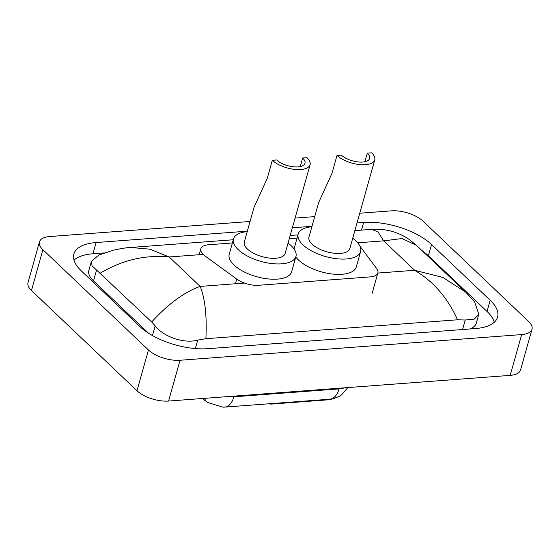 <?xml version="1.0" encoding="UTF-8"?>
<svg xmlns="http://www.w3.org/2000/svg" width="560" height="560" viewBox="0 0 560 560"><rect width="100%" height="100%" fill="white"/><g stroke="black" fill="none" stroke-linecap="round" stroke-linejoin="round"><path stroke-width="0.84" d="M268.73 403.795A5.894 2.583 15.7 0 0 271.761 404.054L328.09 399.819L328.23 399.322M332.367 398.867A15.911 6.972 -164.3 0 1 328.09 399.819M232.386 242.963L208.614 244.748A17.682 7.749 15.7 0 0 200.851 248.759A17.682 7.749 15.7 0 0 205.268 256.144L236.74 279.09A17.682 7.749 15.7 0 0 258.601 285.285L370.111 276.906A17.682 7.749 15.7 0 0 377.874 272.895A17.682 7.749 15.7 0 0 376.677 268.569L359.856 246.05M297.052 238.105L289.296 238.686M359.751 213.234L391.426 210.854A23.569 10.332 -164.3 0 1 423.017 221.137L528.556 321.412A23.569 10.332 -164.3 0 1 532 329.238L520.534 370.027A23.569 10.332 -164.3 0 1 510.188 375.375L168.574 401.051A23.569 10.332 -164.3 0 1 136.983 390.775L31.444 290.5A23.569 10.332 -164.3 0 1 28 282.674L39.466 241.878A23.569 10.332 -164.3 0 1 49.812 236.53L250.061 221.48M532 329.238A23.569 10.332 -164.3 0 1 521.654 334.586L180.04 360.262A23.569 10.332 -164.3 0 1 148.449 349.979L42.91 249.704A23.569 10.332 -164.3 0 1 39.466 241.878M295.085 218.092L314.727 216.615M247.331 231.175L96.117 242.543A50.68 22.218 15.7 0 0 73.871 254.044A50.68 22.218 15.7 0 0 81.284 270.865L139.916 326.578A50.68 22.218 15.7 0 0 207.83 348.684L475.349 328.573A50.68 22.218 15.7 0 0 497.595 317.072A50.68 22.218 15.7 0 0 490.182 300.251L431.55 244.538A50.68 22.218 15.7 0 0 363.636 222.432L357.021 222.929M311.997 226.317L292.355 227.794M104.307 252.91L92.967 253.757A50.68 22.218 15.7 0 0 74.004 260.134M494.312 322.203A50.68 22.218 15.7 0 0 487.032 311.465L428.4 255.759A50.68 22.218 15.7 0 0 421.918 250.544M457.541 319.788C447.608 297.766 433.3 281.267 414.617 270.291L442.932 277.431L465.829 292.264L474.656 301.868L478.8 314.251L474.285 319.116L465.241 320.005L457.541 319.788L205.891 338.702L197.729 340.116C183.477 344.029 163.079 336.371 155.183 325.878L151.683 321.972L92.106 265.86L91.385 261.429L88.872 270.361A31.822 13.951 15.7 0 0 93.527 280.931L148.603 333.263M469.602 329.007A31.822 13.951 15.7 0 0 476.287 323.19L478.8 314.251M91.385 261.429L98.819 255.045L113.575 250.145C121.947 248.381 127.596 247.492 130.522 247.478L149.919 249.179L169.176 256.97C145.11 254.681 122.157 260.078 100.303 273.154M151.683 321.972C168.182 303.919 184.338 292.068 200.158 286.412C205.086 298.424 206.997 315.854 205.891 338.702M465.829 292.264L416.444 245.336L402.031 238.539L383.635 240.856L378.112 232.029L371.665 229.355L354.865 230.615M207.41 402.255A20.622 11.991 -53.9 0 1 207.305 402.178L202.293 398.517L207.844 402.556L222.978 407.176L224.644 407.113A20.622 11.844 -94.3 0 0 233.898 396.802L339.024 388.899A20.622 11.844 85.7 0 1 329.77 399.21L224.644 407.113A20.622 11.844 -94.3 0 1 224.301 407.127M374.752 159.866A21.217 9.303 -164.3 0 0 371.651 152.824L367.318 153.146A15.911 6.972 -164.3 0 1 369.642 158.431A15.911 6.972 -164.3 0 1 357.756 161.903A15.911 6.972 -164.3 0 1 341.334 155.099L337.008 155.428L331.947 173.425L318.717 202.398L308.966 237.104A21.217 9.303 15.7 0 0 312.067 244.146A21.217 9.303 15.7 0 0 333.956 253.218A21.217 9.303 15.7 0 0 349.811 248.584L374.752 159.866A21.217 9.303 -164.3 0 1 358.897 164.493A21.217 9.303 -164.3 0 1 337.008 155.428M367.318 153.146L364.903 161.728M352.716 238.245A32.41 14.21 -164.3 0 1 355.852 240.856A32.41 14.21 -164.3 0 1 360.591 251.615A32.41 14.21 -164.3 0 1 336.364 258.692A32.41 14.21 -164.3 0 1 302.925 244.832A32.41 14.21 -164.3 0 1 298.186 234.073A32.41 14.21 -164.3 0 1 311.871 226.765M360.591 251.615L356.293 266.91A32.41 14.21 -164.3 0 1 332.066 273.987A32.41 14.21 -164.3 0 1 298.627 260.134A32.41 14.21 -164.3 0 1 295.799 256.914M310.086 164.724A21.217 9.303 -164.3 0 0 306.985 157.682L302.652 158.011A15.911 6.972 -164.3 0 1 304.976 163.289A15.911 6.972 -164.3 0 1 293.09 166.761A15.911 6.972 -164.3 0 1 276.668 159.964L272.342 160.286L267.281 178.283L254.058 207.263L244.3 241.969A21.217 9.303 15.7 0 0 247.401 249.011A21.217 9.303 15.7 0 0 269.29 258.076A21.217 9.303 15.7 0 0 285.145 253.449L310.086 164.724A21.217 9.303 -164.3 0 1 294.231 169.358A21.217 9.303 -164.3 0 1 272.342 160.286M302.652 158.011L300.244 166.586M288.05 243.103A32.41 14.21 -164.3 0 1 291.186 245.714A32.41 14.21 -164.3 0 1 295.925 256.48A32.41 14.21 -164.3 0 1 271.705 263.55A32.41 14.21 -164.3 0 1 238.259 249.697A32.41 14.21 -164.3 0 1 233.52 238.938A32.41 14.21 -164.3 0 1 247.205 231.623M295.925 256.48L291.627 271.775A32.41 14.21 -164.3 0 1 267.4 278.845A32.41 14.21 -164.3 0 1 233.961 264.992A32.41 14.21 -164.3 0 1 229.222 254.233L233.52 238.938M271.901 403.557L271.761 404.054M235.424 283.759L236.74 279.09M377.825 273.056L414.617 270.291L383.635 240.856L357.693 242.802M244.517 283.08L200.158 286.412L169.176 256.97L203.217 254.415M42.91 249.704L31.444 290.5M148.449 349.979L136.983 390.775M180.04 360.262L168.574 401.051M521.654 334.586L510.188 375.375M92.967 253.757L96.117 242.543M361.473 230.118L363.636 222.432M428.4 255.759L431.55 244.538M487.032 311.465L490.182 300.251M462.56 329.532L465.241 320.005M195.356 348.558L197.729 340.116M152.46 335.566L155.183 325.878M93.527 280.931L96.551 270.172M207.844 402.556L207.305 402.178A20.622 11.991 -53.9 0 1 204.575 398.349M227.122 396.655A23.569 10.332 15.7 0 0 233.898 396.802L234.087 396.13M339.213 388.227L339.024 388.899A23.569 10.332 15.7 0 0 344.519 387.828M372.127 293.342L377.874 272.895M199.178 254.716L200.851 248.759M297.955 234.892L290.199 235.48M233.289 239.757L130.515 247.478M371.665 229.355L383.362 229.642L386.995 230.216C395.122 231.77 402.64 234.934 409.542 239.708L416.444 245.343M329.77 399.21L333.578 398.608L339.115 396.459L341.754 394.737L347.781 387.583M298.186 234.073L294.007 248.934"/></g></svg>
